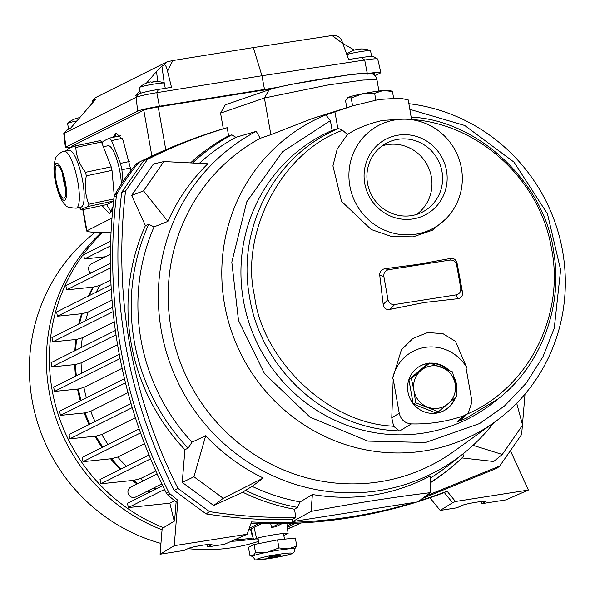 <?xml version="1.0" encoding="UTF-8"?>
<svg xmlns="http://www.w3.org/2000/svg" width="595" height="595" viewBox="0 0 595 595"><rect width="100%" height="100%" fill="white"/><g stroke="black" fill="none" stroke-linecap="round" stroke-linejoin="round"><path stroke-width="0.89" d="M267.572 552.153A21.517 1.607 -10 0 1 278.542 550.204A21.517 1.607 -10 0 1 288.196 548.91A21.517 1.607 -10 0 1 294.852 548.91C295.641 555.789 284.321 555.068 270.227 558.408C249.714 560.282 257.352 561.144 252.473 556.385A21.517 1.607 -10 0 1 253.039 555.886L255.523 552.591L267.572 552.153L278.966 547.936L277.545 539.881L254.102 544.529L248.465 547.355L249.885 555.41L253.039 555.886A21.517 1.607 -10 0 1 267.572 552.153M272.882 557.091A6.329 0.469 -10 0 1 268.092 557.47A6.329 0.469 -10 0 1 275.753 555.656A6.329 0.469 -10 0 1 280.55 555.276A6.329 0.469 -10 0 1 272.882 557.091M278.966 547.936L288.196 548.91L296.771 546.106L295.351 538.051L277.545 539.881M254.102 544.529L255.523 552.591M296.771 546.106L294.287 549.408M121.343 184.115A25.317 6.233 -102 0 0 116.367 158.166A25.317 6.233 -102 0 0 108.037 145.745L103.352 146.742M62.892 174.618A15.82 3.897 -102 0 0 65.584 187.284M122.957 181.676L121.901 169.746A34.807 8.568 -102 0 0 120.443 163.394L111.555 140.606A34.807 8.568 -102 0 0 109.54 138.077L102.957 141.365A34.807 8.568 -102 0 0 102.466 144.488M111.555 140.606L122.109 138.36M120.473 135.749L109.54 138.077M120.443 163.394L129.509 161.468M121.901 169.746L130.64 167.887M430.81 365.977A21.517 20.81 63.4 0 0 421 370.432L429.798 362.928L452.572 371.89L455.16 383.872L456.871 396.292L438.403 411.733L415.63 402.77L413.912 390.35L411.323 378.368L421 370.432A21.517 20.81 63.4 0 0 413.912 390.35A21.517 20.81 63.4 0 0 427.448 407.032A21.517 20.81 63.4 0 0 448.072 403.789A21.517 20.81 63.4 0 0 455.16 383.872A21.517 20.81 63.4 0 0 441.616 367.189A21.517 20.81 63.4 0 0 430.81 365.977M413.131 403.626L408.891 379.588L427.359 364.147L429.798 362.928M438.403 411.733L435.964 412.952L413.518 404.117M408.891 379.588L411.323 378.368M413.346 403.908L415.63 402.77M392.447 91.481L383.21 90.514A21.517 1.607 -10 0 1 389.651 90.336L392.447 91.481L393.607 98.063M346.788 107.717L345.561 100.786L347.621 97.744A21.517 1.607 -10 0 1 348.053 97.483A21.517 1.607 -10 0 1 362.593 93.75L351.199 97.967L348.053 97.483M352.597 105.888L351.199 97.967M375.824 100.019L374.642 93.311L362.593 93.75A21.517 1.607 -10 0 1 383.21 90.514L374.642 93.311M65.688 188.399A16.772 4.128 78 0 1 62.535 173.547M64.253 198.061A16.772 4.128 78 0 1 64 198.142A16.772 4.128 78 0 1 56.584 183.126A16.772 4.128 78 0 1 56.77 165.425A16.772 4.128 78 0 1 57.023 165.336A16.772 4.128 78 0 1 64.439 180.359A16.772 4.128 78 0 1 64.253 198.061M76.167 208.176L80.972 207.149A29.11 7.162 -102 0 0 81.403 207A29.11 7.162 -102 0 0 81.723 176.276A29.11 7.162 -102 0 0 68.849 150.2L64.052 151.227A29.11 7.162 78 0 1 76.919 177.303A29.11 7.162 78 0 1 76.606 208.019A29.11 7.162 78 0 1 76.167 208.176C69.027 207.737 65.487 206.703 65.554 205.067C63.033 203.245 60.415 198.425 57.708 190.623C54.547 180.084 53.394 171.048 54.242 163.499C56.101 157.11 54.428 157.556 61.345 152.171L64.052 151.227M67.525 149.642L69.035 148.289L74.695 146.05A34.807 8.568 78 0 1 75.818 147.463C76.294 156.284 79.529 164.57 85.509 172.305A34.807 8.568 78 0 1 86.32 175.83C84.416 185.848 85.256 195.331 88.841 204.263A34.807 8.568 78 0 1 88.536 206.391L82.869 208.622L81.359 209.976L107.04 204.509L113.623 201.222M114.285 196.09L112.001 170.371A34.807 8.568 -102 0 0 111.191 166.838L101.5 141.997A34.807 8.568 -102 0 0 100.377 140.584L74.695 146.05M85.509 172.305L111.191 166.838M101.5 141.997L75.818 147.463M88.841 204.263L113.883 198.938M112.001 170.371L86.32 175.83M113.638 201.043L88.536 206.391M81.359 209.976A34.807 8.568 78 0 1 80.853 209.373L79.343 207.499M188.02 548.627A177.206 171.405 63.4 0 0 232.638 547.608A177.206 171.405 63.4 0 0 258.468 541.405M287.571 529.059A177.838 172.014 63.4 0 0 299.136 523.816L300.787 522.99A177.838 172.014 -116.6 0 1 287.534 528.762M231.492 541.294A177.838 172.014 63.4 0 0 250.383 539.405A177.838 172.014 63.4 0 0 253.358 538.914M161.833 483.921L135.779 496.951A5.519 5.34 -116.6 0 1 128.222 493.642A5.519 5.34 -116.6 0 1 130.84 487.074L157.154 473.918M286.902 523.555L288.099 533.395A17.724 1.324 170 0 0 274.86 534.607A17.724 1.324 170 0 0 256.557 538.349L254.058 527.319M279.01 523.697L271.513 527.445A18.118 1.354 -10 0 1 273.633 527.103A18.118 1.354 -10 0 1 275.693 526.791L281.956 523.66M271.513 527.445L270.732 523.704M113.057 206.435L109.778 213.345L109.242 213.538L102.035 205.58M106.683 204.591A36.072 8.88 -102 0 0 111.525 211.396M113.035 137.333L116.189 133.012L123.039 140.189L131.012 170.46M117.014 132.997A36.072 8.88 -102 0 0 114.775 136.962M165.261 88.328L164.354 83.188A12.659 0.945 170 0 0 164.242 83.092A12.659 0.945 170 0 0 154.76 83.947A12.659 0.945 170 0 0 139.758 87.287A12.659 0.945 170 0 0 139.49 87.458A12.659 0.945 170 0 0 139.423 87.584L140.427 93.274M371.563 56.399L370.573 50.791A12.659 0.945 170 0 0 370.469 50.694A12.659 0.945 170 0 0 360.979 51.549A12.659 0.945 170 0 0 346.84 54.554M164.242 83.092A23.659 23.659 0 0 0 153.517 81.426L153.465 81.433A23.584 3.711 80.7 0 1 154.231 81.865A22.61 21.874 63.4 0 0 151.807 82.244A23.584 7.69 -98.5 0 0 150.357 81.924L148.995 82.229A23.584 23.227 55 0 0 145.054 83.746A22.61 5.481 -98.9 0 0 144.763 83.858L144.763 83.858A23.659 23.659 0 0 0 139.49 87.458M152.082 82.184A23.584 7.69 81.5 0 1 152.223 82.065L153.584 81.76M76.993 120.911A12.659 0.945 170 0 0 67.942 123.21A12.659 0.945 170 0 0 67.674 123.373A12.659 0.945 170 0 0 67.607 123.5L68.589 129.063M79.566 117.988A23.584 7.69 -98.5 0 0 78.54 117.847L77.179 118.145A23.584 23.227 55 0 0 73.237 119.662A22.61 5.481 -98.9 0 0 72.947 119.773L72.947 119.773A23.659 23.659 0 0 0 67.674 123.373M370.469 50.694A23.659 23.659 0 0 0 359.737 49.028L359.707 49.035A23.584 3.711 80.7 0 1 360.458 49.467A22.61 21.874 63.4 0 0 358.026 49.846A23.584 7.69 -98.5 0 0 356.584 49.526L355.215 49.831A23.584 23.227 55 0 0 351.281 51.349A22.61 5.481 -98.9 0 0 350.983 51.46L350.983 51.46A23.659 23.659 0 0 0 346.714 54.204M358.309 49.787A23.584 7.69 81.5 0 1 358.443 49.668L359.811 49.363M95.297 232.318A177.206 171.405 63.4 0 0 33.275 406.229A177.206 171.405 63.4 0 0 160.94 543.421M101.343 232.496A177.838 172.014 63.4 0 0 162.056 529.795M253.135 537.954A177.838 172.014 -116.6 0 1 235.01 539.777M163.469 527.691A177.838 172.014 -116.6 0 1 102.69 232.533M90.797 273.112A5.519 5.34 -116.6 0 1 91.481 263.823L110.38 254.363M149.367 492.37A151.889 146.92 -116.6 0 1 147.381 491.143M136.999 483.995A151.889 146.92 -116.6 0 1 132.499 480.492M120.22 469.41A151.889 146.92 -116.6 0 1 110.611 458.827M102.057 447.485A151.889 146.92 -116.6 0 1 95.036 436.247M89.034 424.555A151.889 146.92 -116.6 0 1 84.237 412.967M80.31 400.777A151.889 146.92 -116.6 0 1 77.543 389.071M75.572 376.196A151.889 146.92 -116.6 0 1 74.732 364.586M74.873 350.745A151.889 146.92 -116.6 0 1 75.922 339.5M78.711 324.208A151.889 146.92 -116.6 0 1 81.597 313.736M88.417 296.05A151.889 146.92 -116.6 0 1 92.902 287.14M150.126 491.991A151.889 146.92 -116.6 0 1 148.14 490.763M137.75 483.623A151.889 146.92 -116.6 0 1 133.555 480.358L100.793 483.787L100.042 479.503L149.003 455.019M120.978 469.031A151.889 146.92 -116.6 0 1 111.585 458.708L83.025 461.668L140.546 432.9M102.816 447.113A151.889 146.92 -116.6 0 1 95.951 436.142L69.808 438.835L132.254 407.605M89.793 424.176A151.889 146.92 -116.6 0 1 85.1 412.87L60.393 415.399L125.493 382.845M81.069 400.398A151.889 146.92 -116.6 0 1 78.354 388.981L54.443 391.428L120.108 358.584M76.331 375.817A151.889 146.92 -116.6 0 1 75.498 364.504M75.632 350.366A151.889 146.92 -116.6 0 1 76.636 339.425M79.47 323.836A151.889 146.92 -116.6 0 1 82.251 313.669M89.176 295.67A151.889 146.92 -116.6 0 1 93.482 287.08M110.67 241.191L83.702 254.682L84.46 258.966L105.657 256.728M110.38 263.317L65.844 285.593L66.603 289.877L93.601 287.065L99.796 285.429A148.713 143.841 -116.6 0 0 96.241 292.138M85.621 320.757A148.713 143.841 -116.6 0 1 88.134 312.063L82.333 313.662L57.38 316.235L111.265 289.282M81.329 347.517A148.713 143.841 -116.6 0 1 82.303 337.834L76.688 339.418L52.71 341.88L113.087 311.683M81.768 373.102A148.713 143.841 -116.6 0 1 81.069 362.92L75.528 364.504L51.847 366.922L116.003 334.836M86.364 397.75A148.713 143.841 -116.6 0 1 83.917 387.397L78.354 388.981M95.029 421.558A148.713 143.841 -116.6 0 1 90.737 411.279L85.1 412.87M108.082 444.472A148.713 143.841 -116.6 0 1 101.775 434.529L95.951 436.142M126.378 466.331A148.713 143.841 -116.6 0 1 117.751 457.057L111.585 458.708M155.905 489.105A148.713 143.841 -116.6 0 1 153.889 487.893M143.343 480.827A148.713 143.841 -116.6 0 1 140.427 478.625L133.555 480.358M174.231 521.213L169.835 503.169L128.297 507.572L127.538 503.288L162.695 485.706M111.027 232.771L95.944 232.34C88.938 232.05 85.918 231.485 86.885 230.629L83.174 209.589M84.46 258.966L110.529 245.928M110.796 279.925L99.796 285.429M66.603 289.877L110.447 267.943M111.02 284.745L56.629 311.951L57.38 316.235M112.024 300.111L88.134 312.063M112.648 307.243L51.951 337.596L52.71 341.88M114.24 321.865L82.303 337.834M115.378 330.493L51.096 362.638L51.847 366.922M117.565 344.669L81.069 362.92M119.29 354.33L53.691 387.144L54.443 391.428M122.116 368.29L83.917 387.397M60.393 415.399L59.641 411.115L124.481 378.688M90.737 411.279L128.007 392.633M69.808 438.835L69.05 434.551L131.056 403.544M101.775 434.529L135.4 417.712M83.025 461.668L82.274 457.384L139.156 428.936M117.751 457.057L144.518 443.669M150.595 458.879L100.793 483.787M140.427 478.625L155.808 470.935M169.835 503.169L174.707 500.737M164.532 489.447L128.297 507.572M258.885 523.474L249.253 528.286M252.86 536.772L252.496 536.958L250.547 529.074M248.636 530.033L261.592 523.548M287.192 525.958L292.353 523.377M295.47 523.25L287.355 527.311M273.194 88.514L158.225 106.936A12.659 0.945 170 0 0 143.797 110.187L71.98 146.102A12.659 0.945 170 0 0 71.645 146.4L71.772 147.121M374.984 75.788L374.612 73.683A12.659 0.945 170 0 0 371.54 73.609M70.671 147.553A18.988 1.413 -10 0 1 65.405 147.493A18.988 1.413 -10 0 1 65.911 147.054L137.728 111.139A18.988 1.413 -10 0 1 159.378 106.26L278.415 87.22M369.845 73.222A18.988 1.413 -10 0 1 380.845 72.583A18.988 1.413 -10 0 1 380.346 73.021L374.969 75.714M82.802 209.671L86.558 230.986L111.986 218.075M256.557 538.349L253.574 539.844L251.023 528.836M253.574 539.844A17.724 1.324 170 0 0 258.267 539.754M283.718 535.262A17.724 1.324 170 0 0 285.109 534.89L288.099 533.395M252.89 536.898L252.496 536.958M263.347 91.719L263.057 90.068M264.492 89.354L261.919 75.758L156.835 92.664C146.318 94.434 139.379 95.996 136.017 97.357L63.777 133.555L65.405 147.493M380.845 72.583L377.713 59.031L373.392 56.54M377.23 59.463C378.747 58.392 374.567 58.578 364.698 60.013L261.919 75.758L253.336 47.585L172.818 60.541L167.522 71.192L171.516 87.324L158.448 89.428L156.835 92.664L159.378 106.26M158.448 89.428C148.683 91.065 142.25 92.515 139.148 93.772L135.705 95.498L139.951 90.604M146.474 83.107L156.478 71.586L161.9 66.09L164.443 64.818C165.551 64.967 166.578 67.094 167.522 71.192M172.818 60.541L167.046 61.843L95.341 97.699L92.523 100.852L91.66 104.251M92.523 100.852L95.423 99.425M95.304 99.715L70.783 127.97L66.945 129.948L63.777 133.555M342.846 43.495L354.389 50.084M373.035 57.031C374.426 56.042 370.551 56.213 361.403 57.544L364.698 60.013L367.204 73.081M361.403 57.544L348.625 59.5L342.899 43.636L332.092 35.521L253.336 47.585M332.092 35.521L335.565 35.365M339.061 37.388C340.236 37.53 341.515 39.612 342.899 43.636M408.891 103.694A176.373 170.601 -116.6 0 1 559.077 235.382A176.373 170.601 -116.6 0 1 494.891 421.944A176.373 170.601 -116.6 0 1 424.109 450.958A176.373 170.601 -116.6 0 1 229.068 323.702A176.373 170.601 -116.6 0 1 325.844 114.924L353.014 105.754L378.97 99.484L399.758 98.115L408.23 99.923L411.554 119.469C478.856 123.953 539.665 179.735 551.364 247.661C565.287 315.224 528.739 387.59 467.276 414.053L467.261 414.061M347.034 107.636L311.839 118.717L270.859 134.671L260.216 138.3A184.465 178.426 63.4 0 0 178.723 357.833A184.465 178.426 63.4 0 0 379.788 481.772A184.465 178.426 63.4 0 0 453.814 451.434L494.891 421.944M393.213 379.06L392.514 378.926L401.372 349.89L412.893 338.466L427.805 332.516L443.015 333.706L455.458 341.322L466.614 367.279L465.997 367.628L472.028 401.818L468.094 413.332L464.212 415.607A156.031 150.929 -116.6 0 1 411.368 423.908L399.557 430.996L393.645 426.318L391.755 417.816L393.213 379.06L399.245 413.257C400.844 419.713 404.89 423.268 411.368 423.908M424.406 302.498L389.97 309.37C386.096 309.973 383.842 308.336 383.195 304.469L379.744 275.24C379.595 271.506 381.402 269.334 385.158 268.724L418.501 264.292L450.244 258.498C453.695 257.962 455.963 259.494 457.042 263.094L462.456 292.019C462.888 295.901 461.326 298.14 457.771 298.712L424.406 302.498M449.664 214.654L446.957 217.978L432.334 230.258L413.168 236.847L391.726 236.55L371.206 229.521L341.508 201.318L332.932 165.841L337.216 149.01L347.487 134.485C356.703 128.364 368.431 123.663 382.659 120.391L401.937 119.223A58.221 56.317 63.4 0 0 395.534 119.848A58.221 56.317 63.4 0 0 349.815 185.796A58.221 56.317 63.4 0 0 415.704 234.214A58.221 56.317 63.4 0 0 449.664 214.654A58.221 56.317 63.4 0 0 455.993 151.837A58.221 56.317 63.4 0 0 401.937 119.223M325.844 114.924L330.396 120.636L332.114 130.402L338.6 128.535L342.579 130.305L347.487 134.485M398.234 135.139A42.654 41.256 63.4 0 0 364.742 183.453A42.654 41.256 63.4 0 0 413.004 218.923A42.654 41.256 63.4 0 0 446.503 170.609A42.654 41.256 63.4 0 0 398.234 135.139M398.025 139.304A38.861 37.589 63.4 0 0 387.375 142.711A38.861 37.589 63.4 0 0 368.93 188.92A38.861 37.589 63.4 0 0 411.487 215.621A38.861 37.589 63.4 0 0 422.138 212.214A38.861 37.589 63.4 0 0 440.583 166.005A38.861 37.589 63.4 0 0 398.025 139.304M428.623 363.515A25.317 24.484 63.4 0 0 427.277 363.686A25.317 24.484 63.4 0 0 420.628 365.769M455.368 397.594A25.317 24.484 -116.6 0 1 443.558 410.9A25.317 24.484 -116.6 0 1 436.618 413.123A25.317 24.484 -116.6 0 1 408.899 395.727A25.317 24.484 -116.6 0 1 420.91 365.62A25.317 24.484 -116.6 0 1 427.85 363.404A25.317 24.484 -116.6 0 1 429.196 363.225M416.604 214.438A38.861 37.589 63.4 0 0 428.876 168.43A38.861 37.589 63.4 0 0 387.397 144.615A38.861 37.589 63.4 0 0 382.28 145.805M378.926 91.02L376.933 79.7L363.114 80.057L328.269 84.944L264.396 98.011L270.859 134.671M260.216 138.3L256.237 131.361A192.393 186.094 63.4 0 0 189.798 403.455A192.393 186.094 63.4 0 0 463.274 453.665A192.393 186.094 63.4 0 0 493.857 422.688M376.933 79.7C377.461 78.711 374.129 73.683 370.573 73.349L367.026 73.081L347.636 74.985L293.097 84.081C281.636 86.349 273.648 88.231 269.126 89.733L264.396 98.011L220.559 113.11L223.318 128.728L227.193 127.694L228.614 135.772L231.827 134.834L235.873 137.304L256.237 131.361M409.896 109.361L464.725 125.471L514.02 162.145L547.474 213.895L560.624 269.87L554.272 328.142L542.885 356.926L526.054 383.351L504.553 405.924L479.622 423.551L425.544 442.502L367.881 441.103L310.159 417.274L264.515 373.66L238.506 320.474L231.812 262.164L246.754 201.809L282.513 151.799L330.396 120.636M525.021 394.069L521.629 434.454L499.74 466.026L497.033 468.198L422.562 498.402M417.869 501.875L292.584 521.555L311.051 511.403C353.653 503.377 393.414 497.137 430.326 492.667L417.869 501.875M131.651 195.443L143.536 190.876L163.87 161.542L153.451 163.997L131.651 195.443L145.411 225.579A200.85 194.275 63.4 0 0 184.926 449.694L182.249 482.411L213.664 505.497L242.849 492.258A200.85 194.275 63.4 0 0 294.466 509.216L295.886 517.3L292.242 519.614L292.584 521.555M292.242 519.614C263.436 520.275 234.728 518.364 206.123 513.902L174.246 490.473C126.973 395.779 109.45 296.414 121.677 192.371L143.804 160.464C169.337 147.493 195.837 136.91 223.318 128.728M220.559 113.11L225.304 104.817L269.223 89.696M499.74 466.026L425.737 496.052M430.363 482.783A200.85 194.275 63.4 0 0 446.324 471.404L448.585 469.604A200.24 193.687 -116.6 0 1 430.363 482.396M461.928 457.934L493.709 461.497L502.254 454.468L522.581 425.142L516.698 403.224M235.873 137.304A196.246 189.82 63.4 0 0 199.347 163.32M163.87 161.542L207.848 163.766A193.672 187.336 63.4 0 0 167.909 221.377L154.031 226.896A196.246 189.82 63.4 0 0 191.992 442.174L205.706 435.726A193.672 187.336 63.4 0 0 263.258 478.023L252.168 486.39A196.246 189.82 63.4 0 0 300.163 501.912L312.405 494.497C354.084 501.459 393.414 495.278 430.393 475.955L430.326 492.667M430.386 478.016A196.246 189.82 63.4 0 0 448.95 465.045L463.274 453.665M227.193 127.694C199.623 135.876 173.033 146.467 147.419 159.467L143.804 160.464M231.827 134.834A200.24 193.687 63.4 0 0 192.564 162.971M228.614 135.772A200.85 194.275 63.4 0 0 190.571 162.874M295.886 517.3C266.999 517.985 238.208 516.096 209.514 511.626L177.965 488.443C130.833 393.972 113.355 294.837 125.53 191.047L147.419 159.467M468.094 413.332L461.475 419.133L457.042 421.967L464.212 415.607M457.042 421.967L466.458 418.129L498.119 398.881L493.724 402.376A159.482 154.261 63.4 0 1 264.009 355.87A159.482 154.261 63.4 0 1 332.114 130.402M338.6 128.535C275.396 154.276 236.661 227.26 249.454 296.399C259.978 365.888 320.757 424.079 389.331 430.252L399.557 430.996M125.53 191.047L121.677 192.371M177.965 488.443L174.246 490.473M209.514 511.626L206.123 513.902M472.445 445.157L502.254 454.468M448.585 469.604A200.24 193.687 -116.6 0 0 463.966 455.948L462.731 454.097M311.051 511.403L312.405 494.497M300.163 501.912L297.515 507.364L294.466 509.216M252.168 486.39L245.475 490.273A200.24 193.687 63.4 0 0 297.515 507.364M213.664 505.497L223.244 498.298L263.258 478.023M245.475 490.273L242.849 492.258M223.244 498.298L193.948 476.774L205.706 435.726M193.948 476.774L182.249 482.411M184.926 449.694L188.169 448.161L191.992 442.174M154.031 226.896L148.69 224.278A200.24 193.687 63.4 0 0 188.169 448.161M148.69 224.278L145.411 225.579M143.536 190.876L167.909 221.377M449.932 260.082C453.479 259.851 455.725 261.495 456.663 265.028L460.738 288.151C461.065 291.781 459.504 294.027 456.068 294.889L394.686 304.536C391.138 304.766 388.892 303.123 387.955 299.59L383.879 276.467C383.552 272.837 385.106 270.591 388.542 269.728L449.932 260.082L450.244 258.498M392.514 378.926A41.628 40.267 -116.6 0 1 425.031 347.383A41.628 40.267 -116.6 0 1 466.614 367.279M430.416 363.136A25.317 24.484 -116.6 0 1 448.987 370.269M453.643 376.367A25.317 24.484 -116.6 0 1 456.529 393.228M443.275 411.041A25.317 24.484 63.4 0 0 454.677 398.189M456.253 391.034A25.317 24.484 63.4 0 0 454.216 379.015M447.291 369.532A25.317 24.484 63.4 0 0 431.189 363.396M251.075 523.161A506.3 489.73 63.4 0 0 348.811 517.91A506.3 489.73 63.4 0 0 416.887 502.024M189.017 140.383A506.3 489.73 63.4 0 0 141.736 160.895A506.3 489.73 63.4 0 0 139.989 161.773A6.329 6.121 -116.6 0 0 138.07 163.313A235.932 228.212 63.4 0 0 117.215 193.39A6.329 6.121 -116.6 0 0 116.427 195.755A506.3 489.73 63.4 0 0 168.653 491.953A6.329 6.121 -116.6 0 0 170.215 493.947A235.932 228.212 63.4 0 0 177.942 500.336L174.231 545.689L247.141 534.236L251.521 521.919A506.3 489.73 63.4 0 0 351.11 516.757A506.3 489.73 63.4 0 0 413.889 502.5M419.23 500.864A506.3 489.73 63.4 0 0 447.105 491.195L455.473 501.503L452.587 502.745L440.188 510.413L457.034 507.766L462.33 505.326A12.026 0.9 -10 0 1 476.491 502.195A12.026 0.9 -10 0 1 485.609 501.473A12.026 0.9 -10 0 1 485.371 501.711L481.801 503.675L505.787 499.912L528.382 490.049L510.793 451.531M455.473 501.503L528.382 490.049M247.141 534.236L224.508 544.299L207.655 546.939L211.723 544.7A12.026 0.9 170 0 0 211.961 544.462A12.026 0.9 170 0 0 201.601 545.384A12.026 0.9 170 0 0 188.689 548.315L184.048 550.457L160.062 554.22L174.231 545.689M177.942 500.336L176.135 501.868L174.566 521.012L162.167 528.479L160.062 554.22M141.736 160.895L139.438 162.041A506.3 489.73 63.4 0 0 137.69 162.926A6.329 6.121 63.4 0 0 135.772 164.458A235.932 228.212 63.4 0 0 114.917 194.535A6.329 6.121 63.4 0 0 114.128 196.9A506.3 489.73 63.4 0 0 166.355 493.099A6.329 6.121 63.4 0 0 167.916 495.092A235.932 228.212 63.4 0 0 176.135 501.868M447.105 491.195L444.301 492.534L452.587 502.745M418.226 501.607A506.3 489.73 63.4 0 0 444.301 492.534M207.238 544.574L207.655 546.939M481.422 501.526L481.801 503.675M440.188 510.413L429.91 497.755M270.301 558.385A17.724 1.324 170 0 0 291.305 553.707A17.724 1.324 170 0 0 278.341 554.361A17.724 1.324 170 0 0 257.338 559.047A17.724 1.324 170 0 0 270.301 558.385M56.272 163.268A18.988 4.671 78 0 1 64.818 179.586A18.988 4.671 78 0 1 64.743 200.21A18.988 4.671 78 0 1 56.205 183.9A18.988 4.671 78 0 1 56.272 163.268M72.129 146.98L71.98 146.102M158.225 106.936L165.767 149.702M151.866 155.972L143.797 110.187M139.148 93.772L136.017 97.357L137.728 111.139M67.339 129.688L64.2 133.273L65.911 147.054M164.443 64.818L167.046 61.843M92.731 100.689L95.341 97.699M164.227 83.084L161.9 66.09M156.478 71.586L157.831 81.485M153.555 81.939L153.465 81.433L153.577 81.939M359.707 49.035L359.796 49.541L359.692 49.035M342.579 130.305C279.576 152.915 239.949 235.613 254.623 296.28C261.577 356.755 324.58 421.996 390.945 426.042L393.645 426.318M334.933 111.942L337.893 128.751M270.323 89.436C284.403 84.007 382.124 68.656 367.271 74.204M456.663 265.028L457.042 263.094M385.158 268.724L388.542 269.728M399.245 413.257L391.755 417.816M379.744 275.24L383.879 276.467M383.195 304.469L387.955 299.59M389.97 309.37L394.686 304.536M457.771 298.712L456.068 294.889M462.456 292.019L460.738 288.151M485.304 501.332L485.371 501.711M170.215 493.947L167.916 495.092M116.427 195.755L114.128 196.9M166.355 493.099L168.653 491.953M138.07 163.313L135.772 164.458M114.917 194.535L117.215 193.39M137.69 162.926L139.989 161.773M211.723 544.7L211.656 544.321M283.309 533.492L284.618 539.152M258.044 537.947L258.736 543.614M252.488 556.489L250.949 555.938M67.228 150.55L67.518 149.449M335.677 35.217L339.604 37.44M353.014 105.754L346.617 107.769M411.048 117.141C477.354 119.773 545.674 182.873 553.878 253.306C562.788 305.28 541.889 364.98 498.119 398.881"/></g></svg>
